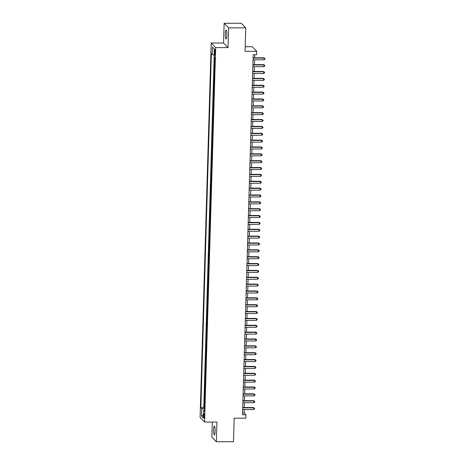 <?xml version="1.0" encoding="UTF-8"?>
<svg xmlns="http://www.w3.org/2000/svg" width="465" height="465" viewBox="0 0 465 465"><rect width="100%" height="100%" fill="white"/><g stroke="black" fill="none" stroke-linecap="round" stroke-linejoin="round"><path stroke-width="0.7" d="M215.126 431.334A4.458 0.785 -90.1 0 0 214.342 426.079A4.458 0.785 -90.1 0 0 213.58 429.747A4.458 0.785 -90.1 0 0 214.365 435.002A4.458 0.785 -90.1 0 0 215.126 431.334M226.885 35.294A4.458 0.785 -90.1 0 0 226.1 30.039A4.458 0.785 -90.1 0 0 225.333 33.707A4.458 0.785 -90.1 0 0 226.118 38.955A4.458 0.785 -90.1 0 0 226.885 35.294M204.426 416.262A2.232 0.395 -90.1 0 0 204.036 413.641A2.232 0.395 -90.1 0 0 203.653 415.472A2.232 0.395 -90.1 0 0 204.042 418.099A2.232 0.395 -90.1 0 0 204.426 416.262M212.296 422.046L211.848 437.164L216.33 441.75L233.482 441.709L234.174 418.221L245.84 418.198L245.939 414.768L244.125 412.908L244.224 409.584M211.197 43.03L200.084 417.471L204.565 422.063L215.679 47.622L211.197 43.03L223.549 43.007L228.03 47.593L228.611 27.877L224.13 23.291L223.549 43.007M224.13 23.291L241.283 23.25L245.764 27.836L245.067 51.324L256.727 51.301L252.251 46.709L245.2 46.727M228.611 27.877L245.764 27.836M214.568 57.085L214.534 58.328L214.877 58.328M214.784 61.409L214.452 61.072L214.33 65.187L214.673 65.181M214.58 68.268L214.249 67.931L214.127 72.04L214.47 72.04M214.377 75.127L214.045 74.784L213.923 78.899L214.266 78.899M214.173 81.985L213.842 81.642L213.72 85.758L214.063 85.758M213.97 88.844L213.638 88.501L213.511 92.616L213.859 92.616M213.766 95.703L213.429 95.36L213.307 99.475L213.656 99.475M213.563 102.562L213.226 102.219L213.104 106.334L213.452 106.334M213.359 109.415L213.022 109.077L212.9 113.193L213.249 113.187M213.156 116.273L212.819 115.93L212.697 120.046L213.046 120.046M212.953 123.132L212.615 122.789L212.493 126.904L212.842 126.904M212.749 129.991L212.412 129.648L212.29 133.763L212.639 133.763M212.546 136.85L212.209 136.507L212.087 140.622L212.435 140.622M212.342 143.708L212.005 143.365L211.883 147.481L212.232 147.481M212.139 150.567L211.802 150.224L211.68 154.339L212.028 154.334M211.935 157.42L211.598 157.083L211.476 161.192L211.819 161.192M211.732 164.279L211.395 163.936L211.273 168.051L211.616 168.051M211.529 171.137L211.191 170.794L211.069 174.91L211.412 174.91M211.325 177.996L210.988 177.653L210.866 181.769L211.209 181.769M211.122 184.855L210.785 184.512L210.662 188.627L211.005 188.627M210.918 191.714L210.581 191.371L210.459 195.486L210.802 195.486M210.715 198.567L210.378 198.23L210.256 202.345L210.599 202.339M210.511 205.425L210.174 205.088L210.052 209.198L210.395 209.198M210.308 212.284L209.971 211.941L209.849 216.056L210.192 216.056M210.104 219.143L209.767 218.8L209.645 222.915L209.988 222.915M209.901 226.002L209.564 225.659L209.442 229.774L209.785 229.774M209.698 232.86L209.36 232.517L209.238 236.633L209.581 236.633M209.494 239.719L209.157 239.376L209.035 243.491L209.378 243.491M209.291 246.572L208.954 246.235L208.832 250.35L209.174 250.344M209.087 253.431L208.75 253.088L208.628 257.203L208.971 257.203M208.884 260.29L208.547 259.947L208.425 264.062L208.768 264.062M208.675 267.148L208.343 266.805L208.221 270.921L208.564 270.921M208.471 274.007L208.14 273.664L208.018 277.779L208.361 277.779M208.268 280.866L207.936 280.523L207.814 284.638L208.157 284.638M208.064 287.725L207.733 287.382L207.611 291.497L207.954 291.491M207.861 294.578L207.53 294.24L207.407 298.35L207.75 298.35M207.657 301.436L207.326 301.093L207.204 305.209L207.547 305.209M207.454 308.295L207.123 307.952L207.001 312.067L207.344 312.067M207.251 315.154L206.919 314.811L206.797 318.926L207.14 318.926M207.047 322.013L206.716 321.67L206.594 325.785L206.937 325.785M206.844 328.871L206.512 328.528L206.39 332.644L206.733 332.644M206.64 335.724L206.309 335.387L206.187 339.502L206.53 339.497M206.437 342.583L206.105 342.246L205.983 346.355L206.326 346.355M206.233 349.442L205.902 349.099L205.78 353.214L206.123 353.214M206.03 356.3L205.699 355.958L205.577 360.073L205.919 360.073M205.826 363.159L205.495 362.816L205.373 366.932L205.716 366.932M205.623 370.018L205.292 369.675L205.17 373.79L205.513 373.79M205.42 376.877L205.088 376.534L204.966 380.649L205.309 380.649M205.216 383.73L204.885 383.393L204.763 387.508L205.106 387.502M205.013 390.588L204.681 390.245L204.559 394.361L204.902 394.361M204.809 397.447L204.478 397.104L204.356 401.219L204.699 401.219M256.727 51.301L256.628 54.73L253.198 54.736L242.509 414.774L245.939 414.768M214.475 51.26L214.429 52.772A2.162 0.378 -90.1 0 0 214.807 55.318A2.162 0.378 -90.1 0 0 215.179 53.539L215.225 52.028A2.162 0.378 -90.1 0 0 214.842 49.488A2.162 0.378 -90.1 0 0 214.475 51.26L215.225 51.26M204.431 410.229L203.554 410.421L204.397 411.293L214.9 57.422L214.057 56.556L214.278 49.011L212.435 47.128L212.214 54.672L211.366 53.801L200.863 407.671L201.711 408.537L204.466 408.956M203.554 410.421L203.327 417.965L201.49 416.082L201.711 408.537M214.865 58.671L214.534 58.328M214.162 56.666L203.746 407.666L204.495 408.078M204.606 404.306L204.275 403.963L204.152 408.078M204.687 401.562L204.356 401.219M204.891 394.704L204.559 394.361M205.094 387.845L204.763 387.508M205.298 380.992L204.966 380.649M205.501 374.133L205.17 373.79M205.704 367.274L205.373 366.932M205.908 360.416L205.577 360.073M206.111 353.557L205.78 353.214M206.315 346.698L205.983 346.355M206.518 339.839L206.187 339.502M206.722 332.987L206.39 332.644M206.925 326.128L206.594 325.785M207.128 319.269L206.797 318.926M207.332 312.41L207.001 312.067M207.535 305.551L207.204 305.209M207.739 298.693L207.407 298.35M207.942 291.834L207.611 291.497M208.146 284.981L207.814 284.638M208.349 278.122L208.018 277.779M208.553 271.264L208.221 270.921M208.756 264.405L208.425 264.062M208.965 257.546L208.628 257.203M209.169 250.687L208.832 250.35M209.372 243.829L209.035 243.491M209.576 236.976L209.238 236.633M209.779 230.117L209.442 229.774M209.982 223.258L209.645 222.915M210.186 216.399L209.849 216.056M210.389 209.541L210.052 209.198M210.593 202.682L210.256 202.345M210.796 195.829L210.459 195.486M211 188.97L210.662 188.627M211.203 182.111L210.866 181.769M211.406 175.253L211.069 174.91M211.61 168.394L211.273 168.051M211.813 161.535L211.476 161.192M212.017 154.676L211.68 154.339M212.22 147.823L211.883 147.481M212.424 140.965L212.087 140.622M212.627 134.106L212.29 133.763M212.831 127.247L212.493 126.904M213.034 120.389L212.697 120.046M213.237 113.53L212.9 113.193M213.441 106.671L213.104 106.334M213.644 99.818L213.307 99.475M213.848 92.959L213.511 92.616M214.051 86.101L213.72 85.758M214.255 79.242L213.923 78.899M214.458 72.383L214.127 72.04M214.661 65.524L214.33 65.187M228.03 47.593L215.679 47.622M216.33 441.75L216.917 422.034L204.565 422.063M244.282 407.561L244.427 402.725M244.485 400.702L244.631 395.872M244.689 393.843L244.834 389.013M244.892 386.985L245.038 382.154M245.096 380.126L245.241 375.296M245.299 373.273L245.444 368.437M245.503 366.414L245.648 361.578M245.706 359.555L245.851 354.719M245.909 352.697L246.055 347.867M246.113 345.838L246.258 341.008M246.316 338.979L246.462 334.149M246.52 332.12L246.665 327.29M246.723 325.268L246.869 320.432M246.927 318.409L247.072 313.573M247.13 311.55L247.275 306.714M247.334 304.691L247.479 299.861M247.537 297.832L247.682 293.002M247.746 290.974L247.886 286.144M247.95 284.121L248.089 279.285M248.153 277.262L248.293 272.426M248.357 270.403L248.496 265.567M248.56 263.545L248.699 258.714M248.763 256.686L248.903 251.856M248.967 249.827L249.106 244.997M249.17 242.968L249.31 238.138M249.374 236.115L249.513 231.279M249.577 229.257L249.717 224.421M249.781 222.398L249.92 217.562M249.984 215.539L250.124 210.709M250.187 208.68L250.327 203.85M250.391 201.822L250.53 196.991M250.594 194.963L250.734 190.133M250.798 188.11L250.937 183.274M251.001 181.251L251.141 176.415M251.205 174.392L251.344 169.556M251.408 167.534L251.548 162.704M251.612 160.675L251.757 155.845M251.815 153.816L251.96 148.986M252.018 146.963L252.164 142.127M252.222 140.105L252.367 135.269M252.425 133.246L252.571 128.41M252.629 126.387L252.774 121.557M252.832 119.528L252.977 114.698M253.036 112.67L253.181 107.839M253.239 105.811L253.384 100.981M253.442 98.958L253.588 94.122M253.646 92.099L253.791 87.263M253.849 85.24L253.995 80.404M254.053 78.382L254.198 73.551M254.256 71.523L254.402 66.693M254.46 64.664L254.605 59.834M254.663 57.805L254.756 54.736M242.567 412.914L244.125 412.908M214.103 54.957L212.214 54.672M203.746 407.666L200.863 407.671M214.278 49.017L212.435 47.128M201.49 416.082L203.42 414.763M253.094 58.125L264.126 58.096L264.079 59.811L253.047 59.834M253.105 57.811L263.824 57.788L264.916 58.514L264.893 59.2L264.079 59.811M263.824 57.788L264.916 58.514M252.89 64.978L263.922 64.955L263.876 66.669L252.844 66.693M252.902 64.67L263.62 64.647L264.713 65.373L264.69 66.059L263.876 66.669M263.62 64.647L264.713 65.373M252.687 71.837L263.719 71.813L263.672 73.528L252.64 73.551M252.698 71.529L263.417 71.505L264.509 72.232L264.486 72.918L263.672 73.528M263.417 71.505L264.509 72.232M252.483 78.695L263.516 78.672L263.469 80.387L252.437 80.41M252.495 78.387L263.213 78.358L264.3 79.091L264.283 79.777L263.469 80.387M263.213 78.358L264.3 79.091M252.28 85.554L263.312 85.531L263.266 87.246L252.233 87.269M252.292 85.24L263.01 85.217L264.097 85.949L264.079 86.635L263.266 87.246M263.01 85.217L264.097 85.949M252.077 92.413L263.109 92.39L263.062 94.099L252.03 94.128M252.088 92.099L262.806 92.076L263.893 92.808L263.876 93.494L263.062 94.099M262.806 92.076L263.893 92.808M251.873 99.272L262.905 99.243L262.853 100.957L251.827 100.986M251.885 98.958L262.603 98.935L263.69 99.661L263.672 100.347L262.853 100.957M262.603 98.935L263.69 99.661M251.67 106.125L262.702 106.101L262.649 107.816L251.617 107.839M251.681 105.817L262.4 105.793L263.486 106.52L263.469 107.206L262.649 107.816M262.4 105.793L263.486 106.52M251.466 112.983L262.498 112.96L262.446 114.675L251.414 114.698M251.478 112.675L262.196 112.652L263.283 113.379L263.266 114.065L262.446 114.675M262.196 112.652L263.283 113.379M251.263 119.842L262.295 119.819L262.243 121.534L251.21 121.557M251.274 119.534L261.993 119.511L263.08 120.237L263.062 120.923L262.243 121.534M261.993 119.511L263.08 120.237M251.059 126.701L262.091 126.678L262.039 128.392L251.007 128.416M251.071 126.393L261.789 126.364L262.876 127.096L262.859 127.782L262.039 128.392M261.789 126.364L262.876 127.096M250.856 133.56L261.888 133.536L261.836 135.251L250.804 135.274M250.868 133.246L261.586 133.222L262.673 133.955L262.655 134.641L261.836 135.251M261.586 133.222L262.673 133.955M250.652 140.418L261.685 140.389L261.632 142.104L250.6 142.133M250.664 140.105L261.382 140.081L262.469 140.814L262.452 141.5L261.632 142.104M261.382 140.081L262.469 140.814M250.449 147.277L261.481 147.248L261.429 148.963L250.397 148.992M250.461 146.963L261.179 146.94L262.266 147.667L262.248 148.352L261.429 148.963M261.179 146.94L262.266 147.667M250.246 154.13L261.278 154.107L261.225 155.822L250.193 155.845M250.257 153.822L260.975 153.799L262.062 154.525L262.045 155.211L261.225 155.822M260.975 153.799L262.062 154.525M250.042 160.989L261.074 160.966L261.022 162.68L249.99 162.704M250.054 160.681L260.772 160.657L261.859 161.384L261.842 162.07L261.022 162.68M260.772 160.657L261.859 161.384M249.839 167.848L260.871 167.824L260.819 169.539L249.786 169.562M249.85 167.54L260.569 167.516L261.656 168.243L261.638 168.929L260.819 169.539M260.569 167.516L261.656 168.243M249.635 174.706L260.667 174.683L260.615 176.398L249.583 176.421M249.647 174.398L260.365 174.369L261.452 175.102L261.435 175.787L260.615 176.398M260.365 174.369L261.452 175.102M249.432 181.565L260.464 181.542L260.412 183.256L249.38 183.28M249.443 181.251L260.162 181.228L261.249 181.96L261.231 182.646L260.412 183.256M260.162 181.228L261.249 181.96M249.228 188.424L260.261 188.395L260.208 190.109L249.176 190.139M249.24 188.11L259.958 188.087L261.045 188.819L261.028 189.505L260.208 190.109M259.958 188.087L261.045 188.819M249.025 195.283L260.057 195.254L260.005 196.968L248.973 196.991M249.037 194.969L259.755 194.945L260.842 195.672L260.824 196.358L260.005 196.968M259.755 194.945L260.842 195.672M248.822 202.136L259.854 202.112L259.801 203.827L248.769 203.85M248.833 201.827L259.551 201.804L260.638 202.531L260.621 203.217L259.801 203.827M259.551 201.804L260.638 202.531M248.618 208.994L259.65 208.971L259.598 210.686L248.566 210.709M248.63 208.686L259.348 208.663L260.435 209.39L260.417 210.075L259.598 210.686M259.348 208.663L260.435 209.39M248.415 215.853L259.447 215.83L259.394 217.544L248.362 217.568M248.426 215.545L259.144 215.516L260.231 216.248L260.214 216.934L259.394 217.544M259.144 215.516L260.231 216.248M248.211 222.712L259.243 222.689L259.191 224.403L248.159 224.426M248.223 222.398L258.941 222.375L260.028 223.107L260.011 223.793L259.191 224.403M258.941 222.375L260.028 223.107M248.008 229.571L259.04 229.547L258.988 231.256L247.955 231.285M248.019 229.257L258.738 229.233L259.825 229.966L259.807 230.652L258.988 231.256M258.738 229.233L259.825 229.966M247.804 236.429L258.836 236.4L258.784 238.115L247.752 238.144M247.816 236.115L258.534 236.092L259.621 236.825L259.604 237.505L258.784 238.115M258.534 236.092L259.621 236.825M247.601 243.282L258.633 243.259L258.581 244.974L247.549 244.997M247.607 242.974L258.331 242.951L259.418 243.677L259.4 244.363L258.581 244.974M258.331 242.951L259.418 243.677M247.397 250.141L258.43 250.118L258.377 251.832L247.345 251.856M247.403 249.833L258.127 249.81L259.214 250.536L259.197 251.222L258.377 251.832M258.127 249.81L259.214 250.536M247.194 257L258.226 256.976L258.174 258.691L247.142 258.714M247.2 256.692L257.924 256.668L259.011 257.395L258.993 258.081L258.174 258.691M257.924 256.668L259.011 257.395M246.991 263.858L258.023 263.835L257.97 265.55L246.938 265.573M246.996 263.55L257.72 263.521L258.807 264.254L258.79 264.94L257.97 265.55M257.72 263.521L258.807 264.254M246.787 270.717L257.819 270.694L257.767 272.409L246.735 272.432M246.793 270.403L257.517 270.38L258.604 271.112L258.587 271.798L257.767 272.409M257.517 270.38L258.604 271.112M246.584 277.576L257.616 277.547L257.564 279.262L246.531 279.291M246.59 277.262L257.314 277.239L258.401 277.971L258.377 278.657L257.564 279.262M257.314 277.239L258.401 277.971M246.38 284.435L257.412 284.406L257.36 286.12L246.328 286.149M246.386 284.121L257.11 284.098L258.197 284.824L258.174 285.51L257.36 286.12M257.11 284.098L258.197 284.824M246.177 291.288L257.209 291.264L257.157 292.979L246.125 293.002M246.183 290.98L256.907 290.956L257.994 291.683L257.97 292.369L257.157 292.979M256.907 290.956L257.994 291.683M245.973 298.146L257.006 298.123L256.953 299.838L245.921 299.861M245.979 297.838L256.703 297.815L257.79 298.542L257.767 299.228L256.953 299.838M256.703 297.815L257.79 298.542M245.77 305.005L256.802 304.982L256.75 306.697L245.718 306.72M245.776 304.697L256.5 304.674L257.587 305.4L257.564 306.086L256.75 306.697M256.5 304.674L257.587 305.4M245.567 311.864L256.599 311.841L256.546 313.555L245.514 313.579M245.572 311.556L256.296 311.527L257.383 312.259L257.36 312.945L256.546 313.555M256.296 311.527L257.383 312.259M245.363 318.723L256.395 318.699L256.343 320.414L245.311 320.437M245.369 318.409L256.093 318.386L257.18 319.118L257.157 319.804L256.343 320.414M256.093 318.386L257.18 319.118M245.16 325.581L256.192 325.552L256.139 327.267L245.107 327.296M245.165 325.268L255.89 325.244L256.976 325.977L256.953 326.663L256.139 327.267M255.89 325.244L256.976 325.977M244.956 332.44L255.988 332.411L255.936 334.126L244.904 334.149M244.962 332.126L255.686 332.103L256.773 332.83L256.75 333.515L255.936 334.126M255.686 332.103L256.773 332.83M244.753 339.293L255.785 339.27L255.733 340.985L244.7 341.008M244.759 338.985L255.483 338.962L256.57 339.688L256.546 340.374L255.733 340.985M255.483 338.962L256.57 339.688M244.549 346.152L255.581 346.129L255.529 347.843L244.497 347.867M244.555 345.844L255.279 345.821L256.366 346.547L256.343 347.233L255.529 347.843M255.279 345.821L256.366 346.547M244.346 353.011L255.378 352.987L255.326 354.702L244.294 354.725M244.352 352.702L255.076 352.673L256.163 353.406L256.139 354.092L255.326 354.702M255.076 352.673L256.163 353.406M244.142 359.869L255.175 359.846L255.122 361.561L244.09 361.584M244.148 359.555L254.872 359.532L255.959 360.265L255.936 360.95L255.122 361.561M254.872 359.532L255.959 360.265M243.939 366.728L254.971 366.705L254.919 368.414L243.887 368.443M243.945 366.414L254.669 366.391L255.756 367.123L255.733 367.809L254.919 368.414M254.669 366.391L255.756 367.123M243.736 373.587L254.768 373.558L254.715 375.272L243.683 375.301M243.741 373.273L254.46 373.25L255.552 373.982L255.529 374.668L254.715 375.272M254.46 373.25L255.552 373.982M243.532 380.44L254.564 380.417L254.512 382.131L243.48 382.154M243.538 380.132L254.256 380.108L255.349 380.835L255.326 381.521L254.512 382.131M254.256 380.108L255.349 380.835M243.329 387.299L254.361 387.275L254.309 388.99L243.276 389.013M243.335 386.99L254.053 386.967L255.145 387.694L255.122 388.38L254.309 388.99M254.053 386.967L255.145 387.694M243.125 394.157L254.157 394.134L254.105 395.849L243.073 395.872M243.131 393.849L253.849 393.826L254.942 394.553L254.919 395.238L254.105 395.849M253.849 393.826L254.942 394.553M242.922 401.016L253.948 400.993L253.902 402.707L242.87 402.731M242.928 400.708L253.646 400.679L254.739 401.411L254.715 402.097L253.902 402.707M253.646 400.679L254.739 401.411M242.713 407.875L253.745 407.851L253.698 409.566L242.666 409.589M242.724 407.561L253.442 407.538L254.535 408.27L254.512 408.956L253.698 409.566M253.442 407.538L254.535 408.27M215.202 52.766L214.429 52.772"/></g></svg>
